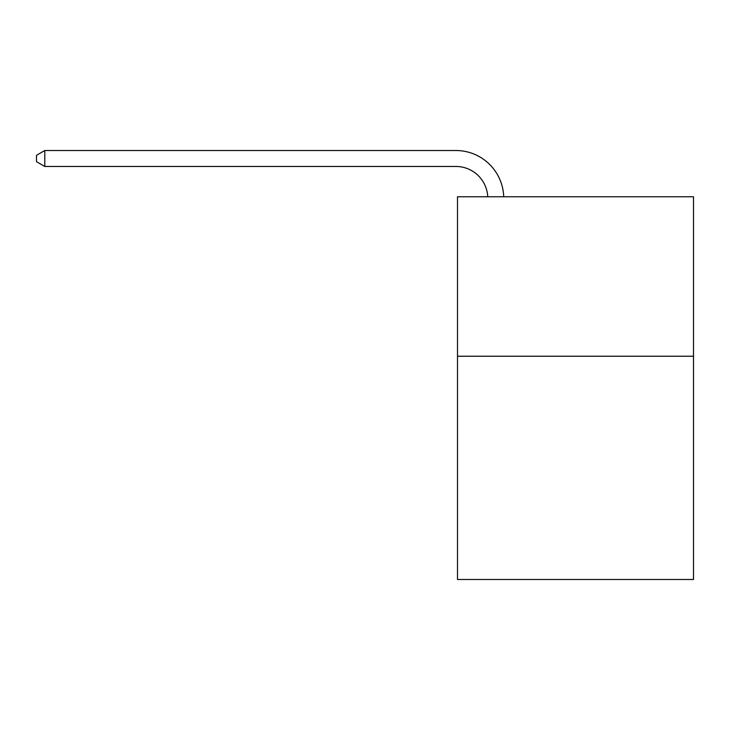 <?xml version="1.0" encoding="UTF-8"?>
<svg xmlns="http://www.w3.org/2000/svg" width="730" height="730" viewBox="0 0 730 730"><rect width="100%" height="100%" fill="white"/><g stroke="black" fill="none" stroke-linecap="round" stroke-linejoin="round"><path stroke-width="1.09" d="M693.5 356.231L693.5 579.483L457.491 579.483L457.491 196.762L693.5 196.762L693.5 356.231L457.491 356.231M487.749 196.762A31.892 31.892 -146.9 0 0 455.894 166.467L44.795 166.467L36.5 161.677L36.5 155.298L44.795 150.517L455.894 150.517A47.842 47.842 33.1 0 1 503.709 196.762M44.795 150.517L44.795 166.467"/></g></svg>
